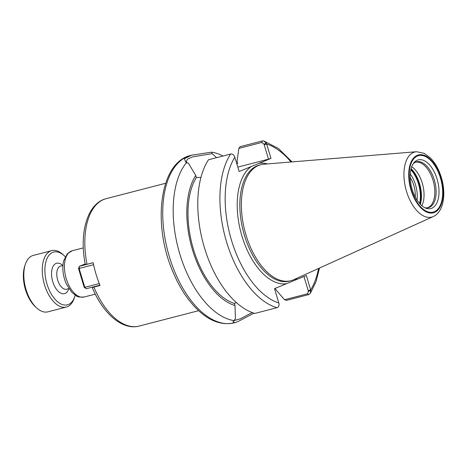 <?xml version="1.0" encoding="UTF-8"?>
<svg xmlns="http://www.w3.org/2000/svg" width="467" height="467" viewBox="0 0 467 467"><rect width="100%" height="100%" fill="white"/><g stroke="black" fill="none" stroke-linecap="round" stroke-linejoin="round"><path stroke-width="0.7" d="M85.852 264.281C84.871 264.713 85.263 264.707 87.02 264.275L93.172 262.682A65.806 35.212 75.5 0 0 100.055 285.495L93.908 287.088C92.151 287.52 91.76 287.526 92.735 287.094L93.038 286.971M198.615 310.683L139.178 326.071C122.138 330.613 102.793 313.223 92.197 287.398L92.735 287.094M410.184 177.501A19.001 10.169 -104.5 0 1 413.844 185.533A19.001 10.169 -104.5 0 1 415.251 197.062M297.024 278.204A61.796 33.064 -104.5 0 1 294.35 280.457L274.526 288.653L279.021 303.731C279.184 305.908 278.519 307.228 277.024 307.689L254.883 313.421A86.488 46.28 -104.5 0 1 204.476 247.837A86.488 46.28 -104.5 0 1 208.492 159.767L230.634 154.034C232.175 153.719 233.482 154.53 234.562 156.474L239.162 171.529L258.992 163.339A61.796 33.064 -104.5 0 1 267.439 163.923M310.847 290.579L308.43 291.35L307.514 293.796L284.537 299.744L286.592 300.322L308.734 294.589L310.298 293.416L310.847 290.579L306.358 275.501L294.35 280.457M303.947 276.493L308.43 291.35M266.388 143.322L263.785 140.964L262.343 140.929L240.201 146.661L238.841 148.395L261.818 142.447L263.972 144.093L266.388 143.322L266.663 144.034A82.723 44.266 -104.5 0 1 290.994 161.991M284.537 299.744L275.705 289.476L275.349 288.308M236.816 163.754L237.68 163.532L237.038 161.413L238.841 148.395M235.006 305.546L234.376 303.462A71.445 38.23 -104.5 0 1 193.513 249.518A71.445 38.23 -104.5 0 1 196.35 177.518L195.72 175.434A73.459 39.31 -104.5 0 0 192.515 249.933A73.459 39.31 -104.5 0 0 235.006 305.546L235.432 318.704L232.957 321.903L235.006 322.621L237.738 321.67L253.99 313.159M252.238 312.557L240.12 318.873L234.306 320.537M234.241 320.642A86.488 46.28 -104.5 0 1 179.877 254.206A86.488 46.28 -104.5 0 1 186.52 162.563L188.551 163.432L195.72 175.434M187.413 162.942L186.181 161.6L187.588 159.054L192.877 156.813L212.181 153.666L211.639 152.184L191.663 155.172L184.278 158.768L185.907 162.329L186.52 162.563M211.639 152.184A86.488 46.28 -104.5 0 1 222.981 156.013M264.194 144.823L268.519 159.159L270.994 158.377L266.663 144.034L264.194 144.823L263.972 144.093M270.994 158.377L258.992 163.339M234.376 303.462L236.32 302.523M200.962 177.372L196.35 177.518M212.181 153.666L216.595 157.665M237.831 167.11L268.519 159.159M411.719 166.701A23.502 12.574 -104.5 0 1 421.829 205.766M413.219 163.748A23.694 12.679 -104.5 0 1 414.556 162.691A23.694 12.679 -104.5 0 1 415.659 162.113A23.694 12.679 -104.5 0 1 434.292 179.877A23.694 12.679 -104.5 0 1 429.325 207.389A23.694 12.679 -104.5 0 1 426.254 207.897A23.694 12.679 -104.5 0 1 424.573 207.617M431.812 208.247A25.154 13.461 -104.5 0 1 425.659 208.113A25.154 13.461 -104.5 0 1 421.193 205.206L417.696 201.149C414.97 197.214 412.916 192.503 411.52 187.016C409.752 179.217 409.722 172.714 411.427 167.501A25.154 13.461 -104.5 0 1 413.925 162.79A25.154 13.461 -104.5 0 1 417.3 160.187A25.154 13.461 -104.5 0 1 437.083 179.042A25.154 13.461 -104.5 0 1 431.812 208.247M433.277 216.542L293.65 279.727A59.916 32.06 -104.5 0 1 293.118 279.961A59.916 32.06 -104.5 0 1 290.848 280.72A59.916 32.06 -104.5 0 1 245.379 232.905A59.916 32.06 -104.5 0 1 258.555 165.476A59.916 32.06 -104.5 0 1 260.82 164.717A59.916 32.06 -104.5 0 1 263.75 164.221L416.494 151.722L424.071 153.275L430.288 157.805C435.151 162.773 438.828 169.311 441.321 177.425C446.329 193.776 443.784 211.843 433.277 216.542A33.624 17.991 -104.5 0 1 432.973 216.67A33.624 17.991 -104.5 0 1 406.535 191.47A33.624 17.991 -104.5 0 1 413.581 152.423A33.624 17.991 -104.5 0 1 416.494 151.722M86.278 288.723L84.194 287.322L84.796 287.31L86.278 288.723L99.932 285.185M99.278 283.562L84.796 287.31L79.104 268.449L78.503 268.461L79.495 266.266L79.104 268.449L93.587 264.701M93.178 262.723L79.495 266.266L85.181 263.919M78.503 268.461L84.194 287.322M75.205 295.214A27.261 14.588 -104.5 0 1 74.796 296.551A27.261 14.588 -104.5 0 1 68.427 304.49A27.261 14.588 -104.5 0 1 46.992 284.053A27.261 14.588 -104.5 0 1 52.701 252.396A27.261 14.588 -104.5 0 1 64.224 255.706A27.261 14.588 -104.5 0 1 65.228 256.681M74.796 296.551L74.241 298.197A29.141 15.592 -104.5 0 1 67.435 306.685A29.141 15.592 -104.5 0 1 66.332 307.058A29.141 15.592 -104.5 0 1 44.213 283.802A29.141 15.592 -104.5 0 1 50.623 251.001A29.141 15.592 -104.5 0 1 51.726 250.633A29.141 15.592 -104.5 0 1 62.94 254.538L64.224 255.706M66.332 307.058L47.879 311.833A29.141 15.592 -104.5 0 1 36.665 307.928A29.141 15.592 -104.5 0 1 25.364 264.264A29.141 15.592 -104.5 0 1 32.17 255.776A29.141 15.592 -104.5 0 1 33.274 255.408L51.726 250.633M36.665 307.928L35.381 306.755A27.261 14.588 -104.5 0 1 24.804 265.91L25.364 264.264M139.178 326.071A65.806 35.212 -104.5 0 1 93.908 287.088M87.02 264.275A65.806 35.212 -104.5 0 1 106.196 198.662C87.09 203.367 78.987 233.447 85.309 264.579M95.28 294.122L84.148 297.006A23.875 12.778 -104.5 0 1 66.022 277.953A23.875 12.778 -104.5 0 1 71.276 251.077A23.875 12.778 -104.5 0 1 72.175 250.773L83.313 247.895M277.024 307.689A86.488 46.28 -104.5 0 1 226.618 242.104A86.488 46.28 -104.5 0 1 230.634 154.034M278.857 302.99A82.723 44.266 -104.5 0 1 231.568 240.534A82.723 44.266 -104.5 0 1 234.837 157.192M286.528 283.691A61.796 33.064 -104.5 0 1 241.988 236.226A61.796 33.064 -104.5 0 1 251.17 166.573M308.208 290.626L310.683 289.838A82.723 44.266 -104.5 0 0 318.558 268.461M307.514 293.796L308.734 294.589M235.006 322.627L234.16 322.843A86.488 46.28 -104.5 0 1 168.523 253.826A86.488 46.28 -104.5 0 1 187.536 156.486A86.488 46.28 -104.5 0 1 190.81 155.394L191.663 155.172M261.818 142.447L262.343 140.929M290.848 280.72L289.312 281.116A59.916 32.06 -104.5 0 1 243.844 233.302A59.916 32.06 -104.5 0 1 257.013 165.873A59.916 32.06 -104.5 0 1 259.284 165.114L260.82 164.717M410.978 169.054A24.628 13.181 -104.5 0 1 419.109 183.735A24.628 13.181 -104.5 0 1 420.037 204.067M410.826 169.702A24.628 13.181 -104.5 0 1 418.49 183.893A24.628 13.181 -104.5 0 1 419.594 203.571M411.083 168.64A24.553 13.14 -104.5 0 1 419.547 183.63A24.553 13.14 -104.5 0 1 420.335 204.377M414.556 162.691L415.408 162.312A23.502 12.574 -104.5 0 1 432.997 180.227A23.502 12.574 -104.5 0 1 428.076 207.517A23.502 12.574 -104.5 0 1 427.188 207.815L426.254 207.897M417.504 156.025A29.141 15.592 -104.5 0 1 440.422 177.874A29.141 15.592 -104.5 0 1 434.316 211.709A29.141 15.592 -104.5 0 1 411.398 189.865A29.141 15.592 -104.5 0 1 417.504 156.025M417.282 155.301A29.9 16.001 -104.5 0 1 440.795 177.717A29.9 16.001 -104.5 0 1 434.532 212.438A29.9 16.001 -104.5 0 1 411.018 190.022A29.9 16.001 -104.5 0 1 417.282 155.301M410.242 173.975A22.375 11.973 -104.5 0 1 415.525 184.839A22.375 11.973 -104.5 0 1 417.008 200.121M68.888 288.624L66.629 289.207A11.938 6.386 -104.5 0 1 57.569 279.68A11.938 6.386 -104.5 0 1 60.196 266.243A11.938 6.386 -104.5 0 1 60.646 266.091L62.905 265.507M68.836 288.635A15.697 8.4 -104.5 0 1 54.546 286.178A15.697 8.4 -104.5 0 1 56.034 263.446A15.697 8.4 -104.5 0 1 62.852 265.519M165.633 183.274L106.196 198.662M84.148 297.006C79.629 297.234 77.043 296.872 76.39 295.915L71.854 292.4L66.367 283.989C62.922 275.991 62.006 268.297 63.629 260.919L67.277 253.762L72.175 250.773M310.298 293.416L315.931 281.899L319.527 268.017M292.056 161.903L278.396 148.465L263.785 140.964M234.16 322.843C222.146 325.522 210.22 321.395 198.376 310.462C188.008 300.695 179.416 287.561 172.597 271.064C152.172 223.249 159.767 162.253 190.81 155.394"/></g></svg>
